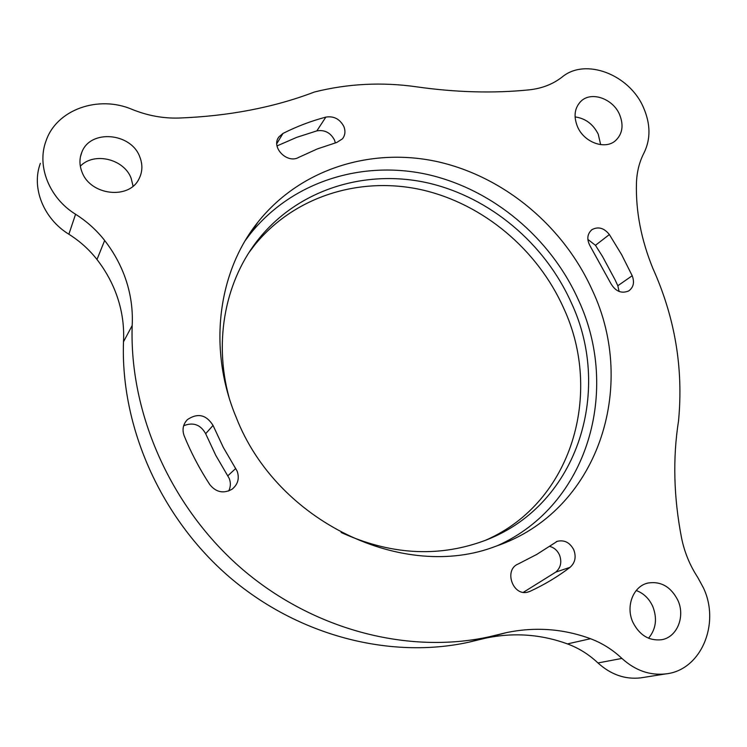 <?xml version="1.0" encoding="UTF-8"?>
<svg xmlns="http://www.w3.org/2000/svg" width="747" height="747" viewBox="0 0 747 747"><rect width="100%" height="100%" fill="white"/><g stroke="black" fill="none" stroke-linecap="round" stroke-linejoin="round"><path stroke-width="1.12" d="M592.222 290.023C563.752 226.855 505.149 177.3 438.62 161.922C372.202 146.87 300.677 168.336 257.892 222.195C217.825 272.076 207.638 349.185 236.127 417.19C276.913 522.405 404.202 581.848 495.681 546.3C598.412 511.62 638.115 386.675 592.222 290.023M497.493 545.655C588.421 505.047 620.542 389.813 578.393 299.892C550.548 237.901 492.973 189.364 427.583 174.499C362.295 159.942 292.002 181.316 249.937 234.315L245.408 240.357M549.4 546.318C553.966 547.458 557.327 550.343 559.494 554.974C562.024 561.94 560.782 567.655 555.777 572.109L523.376 592.315M183.65 425.743C193.23 421.962 200.57 424.613 205.668 433.699L215.706 455.222L229.226 478.425C230.888 482.739 230.711 486.923 228.694 490.994M277.025 145.917L296.578 137.401L316.84 130.874C324.628 129.614 330.491 132.639 334.451 139.941L335.347 142.864M343.797 126.392C345.656 131.061 345.217 135.198 342.5 138.802L336.776 142.462L317.4 148.896L298.8 157.337C287.203 164.209 270.61 147.196 278.902 136.906L282.982 133.433C296.727 126.476 311.013 121.042 325.851 117.102C333.778 115.86 339.754 118.95 343.797 126.392M573.789 549.848C576.385 556.954 575.143 562.78 570.064 567.318C557.748 576.693 544.414 584.686 530.053 591.325L528.166 592.007C512.918 596.918 503.385 569.728 518.269 563.957L536.794 554.405L557.281 541.304C564.443 539.698 569.942 542.546 573.789 549.848M237.154 471.161C239.619 478.425 237.929 484.439 232.084 489.192C223.596 493.898 216.191 492.394 209.851 484.672C199.664 469.097 191.092 452.794 184.145 435.753C181.979 429.646 183.043 424.277 187.348 419.655C197.694 412.717 206.256 414.641 213.044 425.435L223.325 447.434L237.154 471.161M636.211 590.503C643.606 593.249 649.115 598.552 652.757 606.415C657.444 618.544 656.034 629.142 648.536 638.218M632.858 622.214C625.398 606.172 633.372 586.04 648.032 583.024C660.955 581.045 670.881 586.768 677.818 600.177C685.587 616.546 676.997 637.602 661.282 639.768C648.872 640.954 639.404 635.099 632.858 622.214M575.069 116.906C585.405 118.353 593.127 124.105 598.226 134.152L600.663 144.638M577.543 126.794C573.341 116.289 574.546 107.717 581.147 101.069C591.503 91.087 612.876 98.669 619.534 114.45C623.922 125.347 622.512 134.143 615.304 140.828C604.874 149.988 584.079 142.378 577.543 126.794M80.331 166.217C94.01 151.632 124.077 158.952 131.127 178.216L133.069 186.134M82.002 172.015C79.322 165.18 79.275 158.569 81.853 152.201C90.34 129.007 131.183 132.695 139.782 156.87C142.798 164.555 142.556 171.866 139.026 178.813C129.287 199.888 90.424 195.602 82.002 172.015M643.12 677.482L640.553 677.893C625.043 679.583 610.85 674.606 597.973 662.953C588.86 654.409 578.692 648.06 567.459 643.905L590.503 638.713C563.023 628.657 534.889 626.649 506.102 632.7L489.098 636.817C408.908 654.4 314.039 630.487 242.504 569.363C171.175 508.081 129.184 413.642 132.182 325.524L123.498 341.799C124.432 324.105 121.528 306.905 114.795 290.209C110.341 279.285 104.403 269.041 96.989 259.498C89.229 249.591 79.864 241.169 68.873 234.231C43.522 218.74 31.169 187.749 40.357 163.36M132.182 325.524C133.115 307.26 130.09 289.491 123.106 272.235C118.484 260.936 112.33 250.348 104.655 240.469L96.989 259.498M68.873 234.231L75.568 214.249C49.339 198.142 36.528 166.095 45.997 141.015C56.548 109.398 98.557 94.878 132.266 109.464C147.626 115.645 163.126 118.502 178.748 118.045C228.535 116.196 273.785 107.512 314.478 91.993C347.962 83.636 381.904 81.899 416.303 86.792C455.922 92.432 493.534 93.459 529.147 89.855C541.892 88.491 552.883 84.224 562.108 77.053C585.387 57.51 629.394 74.513 643.419 107.428C650.572 123.834 650.796 138.951 644.082 152.771C639.348 161.847 636.799 172.043 636.435 183.351C635.725 211.401 641.197 239.731 652.859 268.369C674.989 317.568 683.542 368.43 678.528 420.944C672.683 458.2 673.682 497.166 681.535 537.84C684.392 552.033 689.78 565.208 697.707 577.356L703.338 587.674C720.566 623.53 701.144 670.376 665.689 673.906C649.787 675.633 635.193 670.47 621.915 658.424L597.973 662.953M341.118 532.471C389.654 554.563 436.65 557.579 482.086 541.538C576.693 508.184 613.595 392.408 571.184 302.479C544.787 243.625 490.265 197.46 428.311 183.034C366.45 168.906 299.827 188.599 259.433 238.069C225.883 279.014 213.268 339.596 229.021 397.311M249.059 252.449L254.932 244.708C294.934 195.686 360.913 176.049 422.186 189.915C483.542 204.071 537.513 249.694 563.574 307.941C603.333 393.034 572.333 501.844 486.437 539.876M567.459 643.905C540.753 634.194 513.385 632.289 485.363 638.199L468.817 642.205C390.802 659.33 298.912 636.304 229.815 577.384C160.904 518.306 120.463 427.163 123.498 341.799M590.503 638.713C602.054 643.027 612.521 649.601 621.915 658.424M75.568 214.249C86.932 221.467 96.634 230.207 104.655 240.469M590.363 246.454C586.535 239.619 587.067 234.016 591.951 229.656C598.244 226.294 604.052 227.928 609.375 234.549L621.653 254.699L632.205 275.736C634.689 282.319 633.531 287.38 628.722 290.928C621.485 293.935 615.509 291.423 610.785 283.393L590.363 246.454M587.842 239.385L595.452 245.315L602.53 256.501L615.042 279.761L617.816 285.737L619.104 291.479M570.064 567.318L555.777 572.109M235.735 468.472L227.835 475.792M213.044 425.435L205.668 433.699M530.053 591.325L527.27 592.212M609.375 234.549L595.452 245.315M632.205 275.736L617.816 285.737M282.982 133.433L276.81 143.611M325.851 117.102L316.84 130.874M249.937 234.315L257.892 222.195M648.032 583.024L646.519 583.454M581.147 101.069L579.831 102.376M81.853 152.201L80.48 156.599M254.932 244.708L259.433 238.069M506.102 632.7L485.363 638.199M665.689 673.906L640.553 677.893M489.098 636.817L468.817 642.205M187.348 419.655L185.284 422.195M557.281 541.304L556.282 541.678M591.951 229.656L591.166 230.281M278.902 136.906L278.015 138.382"/></g></svg>
